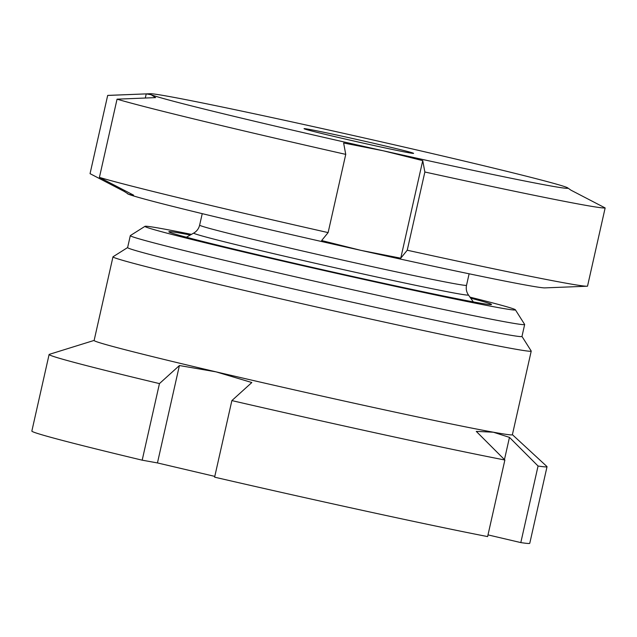 <?xml version="1.0" encoding="UTF-8"?>
<svg xmlns="http://www.w3.org/2000/svg" width="637" height="637" viewBox="0 0 637 637"><rect width="100%" height="100%" fill="white"/><g stroke="black" fill="none" stroke-linecap="round" stroke-linejoin="round"><path stroke-width="0.96" d="M470.687 298.164A165.373 3.217 -167.3 0 1 491.461 304.542A165.373 3.217 -167.3 0 1 476.826 302.543A165.373 3.217 -167.3 0 1 296.961 263.877A165.373 3.217 -167.3 0 1 168.869 231.836A165.373 3.217 -167.3 0 1 183.52 233.715A165.373 3.217 -167.3 0 1 190.359 234.989M127.623 247.554L113.028 256.775A214.374 4.172 12.7 0 0 112.972 256.846A214.374 4.172 12.7 0 0 277.047 297.997A214.374 4.172 12.7 0 0 512.204 348.582A214.374 4.172 12.7 0 0 531.226 351.098A214.374 4.172 12.7 0 0 531.202 351.011L521.974 336.424M504.87 460.018L487.616 536.593A255.206 4.969 12.7 0 1 214.613 477.169L231.868 400.593A255.206 4.969 12.7 0 0 504.87 460.018L476.269 431.384L493.357 432.212A214.374 4.172 12.7 0 0 512.379 434.737L531.226 351.098M191.45 234.368A189.874 3.695 12.7 0 0 161.798 228.619A189.874 3.695 12.7 0 0 144.997 226.326L130.362 235.571A202.12 3.933 12.7 0 0 130.306 235.642L127.615 247.586A202.12 3.933 12.7 0 0 282.318 286.395A202.12 3.933 12.7 0 0 504.034 334.083A202.12 3.933 12.7 0 0 521.966 336.463L524.657 324.512A202.12 3.933 12.7 0 0 524.641 324.432L515.381 309.789A189.874 3.695 12.7 0 0 469.971 297.137M130.306 235.642A202.12 3.933 12.7 0 0 285.01 274.443A202.12 3.933 12.7 0 0 506.726 322.131A202.12 3.933 12.7 0 0 524.657 324.512M144.997 226.326A189.874 3.695 12.7 0 0 288.521 262.436A189.874 3.695 12.7 0 0 498.556 307.639A189.874 3.695 12.7 0 0 515.381 309.789M487.998 534.889L520.811 542.589L538.066 466.021L509.465 437.38L504.456 459.611M538.066 466.021A255.206 4.969 12.7 0 0 547.032 466.706A255.206 4.969 12.7 0 0 546.92 466.515L512.395 434.665M94.141 340.413L49.288 354.363A255.206 4.969 12.7 0 0 49.105 354.498A255.206 4.969 12.7 0 0 159.449 383.601L179.403 365.534L216.102 371.865A214.374 4.172 12.7 0 0 493.357 432.212L509.465 437.38M520.811 542.589A255.206 4.969 12.7 0 0 529.769 543.281L547.032 466.706M179.403 365.534L157.45 462.932L214.788 476.388M157.45 462.932L142.186 460.177L159.449 383.601M49.105 354.498L31.85 431.066A255.206 4.969 12.7 0 0 142.186 460.177M112.972 256.846L94.125 340.477A214.374 4.172 12.7 0 0 216.102 371.865L251.822 382.526L231.868 400.593M413.214 153.143A56.144 1.091 -167.3 0 1 413.572 153.382A56.144 1.091 -167.3 0 1 361.394 142.72A56.144 1.091 -167.3 0 1 304.43 128.897A56.144 1.091 -167.3 0 1 304.056 128.698A56.144 1.091 -167.3 0 1 355.183 139.081A56.144 1.091 -167.3 0 1 413.214 153.143M424.863 172.006A255.206 4.969 -167.3 0 0 605.15 207.941L587.521 286.164A255.206 4.969 12.7 0 1 587.011 286.228A255.206 4.969 12.7 0 1 407.234 250.23L424.863 172.006L422.737 160.628L383.402 150.81A214.374 4.172 12.7 0 0 567.463 187.732A214.374 4.172 12.7 0 0 566.5 187.302A214.374 4.172 12.7 0 0 334.234 131.238A214.374 4.172 12.7 0 0 150.308 93.719A214.374 4.172 12.7 0 0 151.144 94.738L146.231 93.886L107.677 95.439A255.206 4.969 -167.3 0 1 108.194 95.383L150.308 93.719M587.011 286.228L544.89 287.884A214.374 4.172 -167.3 0 1 360.964 250.373L400.753 258.184L407.234 250.23M605.15 207.941L570.959 190.176L567.463 187.732M107.677 95.439L90.048 173.662L124.247 191.434L128.706 194.309A214.374 4.172 -167.3 0 1 127.742 193.879L127.496 193.752M345.748 154.377A255.206 4.969 -167.3 0 1 117.049 99.173L99.42 177.397A255.206 4.969 12.7 0 0 328.119 232.601L345.748 154.377L343.622 142.999L383.402 150.81A214.374 4.172 12.7 0 1 151.144 94.738L155.595 97.612L117.049 99.173M328.119 232.601L321.637 240.547L360.964 250.373A214.374 4.172 -167.3 0 1 128.706 194.309L133.611 195.161L99.42 177.397M400.753 258.184L422.737 160.628M124.247 191.434L124.478 190.423M145.3 98.026L146.231 93.886M186.394 237.235L193.775 233.054A140.809 2.739 12.7 0 0 194.683 233.66A140.809 2.739 12.7 0 0 340.349 268.941A140.809 2.739 12.7 0 0 468.434 294.947C466.459 292.065 465.822 288.848 466.531 285.28L469.119 273.791M193.775 233.054C196.801 231.295 198.752 228.659 199.644 225.14A136.788 2.659 12.7 0 0 200.567 225.681A136.788 2.659 12.7 0 0 340.652 259.641A136.788 2.659 12.7 0 0 466.531 285.28M199.644 225.14L202.232 213.65M468.434 294.947L473.315 301.89"/></g></svg>
